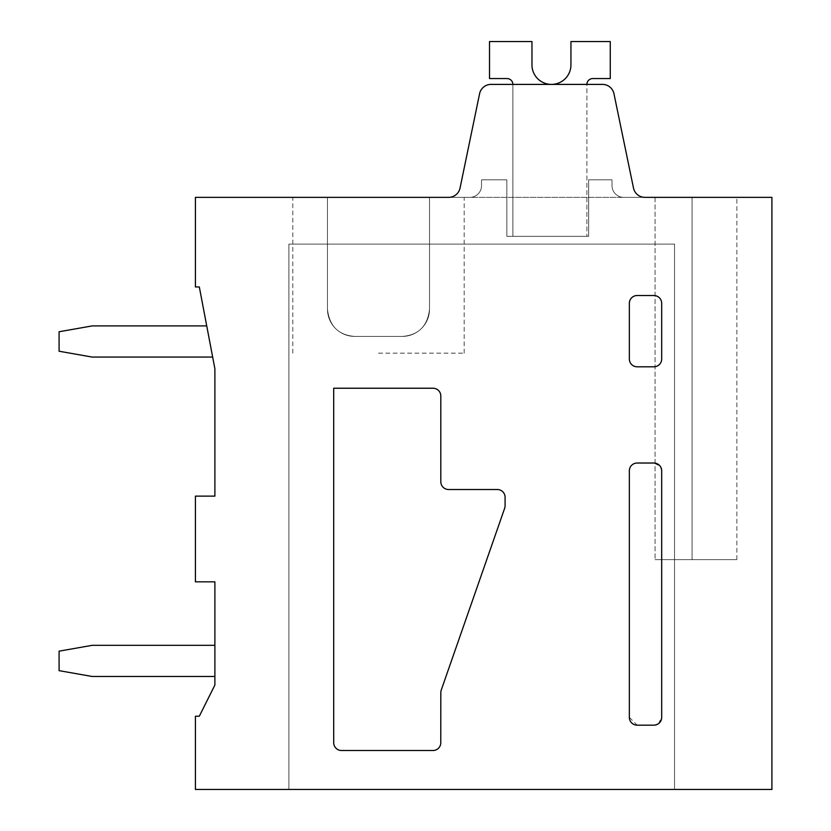 <?xml version="1.0" encoding="UTF-8"?>
<svg xmlns="http://www.w3.org/2000/svg" width="831" height="831" viewBox="0 0 831 831"><rect width="100%" height="100%" fill="white"/><g stroke="black" fill="none" stroke-linecap="round" stroke-linejoin="round"><path stroke-width="0.62" stroke-dasharray="4.16 3.12" d="M629.347 717.382L629.347 470.813A7.791 7.791 0 0 1 637.148 463.023L653.893 463.023L660.178 466.212M658.495 723.676L661.684 717.382L661.684 470.813L660.198 466.243M629.358 717.382L637.148 725.172L653.893 725.172L658.464 723.697M341.489 750.497A7.791 7.791 0 0 1 333.698 742.706L333.698 388.233L433.024 388.233A7.791 7.791 0 0 1 440.825 396.023L440.825 481.72A7.791 7.791 0 0 0 448.615 489.511M497.302 489.511A7.791 7.791 0 0 1 505.092 497.302L505.092 505.726A7.801 7.801 0 0 1 504.656 508.292L441.251 690.052A7.801 7.801 0 0 0 440.814 692.607M440.783 742.706A7.791 7.791 0 0 1 432.993 750.497M637.148 295.524L653.893 295.524A7.791 7.791 0 0 1 661.684 303.315L661.684 359.013A7.791 7.791 0 0 1 653.893 366.803L637.148 366.803A7.791 7.791 0 0 1 629.358 359.013L629.358 303.315A7.791 7.791 0 0 1 637.148 295.524M195.41 197.363L195.41 286.955L199.315 286.955L214.886 368.756L214.886 496.128L195.41 496.128L195.41 581.825L214.886 581.825L214.886 685.056L199.315 716.218L195.41 716.218L195.41 789.45L771.916 789.45L771.916 197.363L195.41 197.363M623.707 197.363L644.929 197.363A11.686 11.686 0 0 1 633.492 188.045L613.953 93.716A11.686 11.686 0 0 0 602.517 84.398L491.028 84.398A11.686 11.686 0 0 0 479.591 93.716L460.052 188.045A11.686 11.686 0 0 1 448.605 197.363L644.929 197.363A11.686 11.686 0 0 1 633.492 188.045L613.953 93.716A11.686 11.686 0 0 0 602.517 84.398L491.028 84.398A11.686 11.686 0 0 0 479.591 93.716L460.052 188.045A11.686 11.686 0 0 1 448.605 197.363A11.686 11.686 0 0 0 460.052 188.045A11.686 11.686 0 0 1 448.605 197.363A11.686 11.686 0 0 0 460.052 188.045A11.686 11.686 0 0 1 448.605 197.363A11.686 11.686 0 0 0 460.052 188.045A11.686 11.686 0 0 1 448.605 197.363A11.686 11.686 0 0 0 460.052 188.045A11.686 11.686 0 0 1 448.605 197.363A11.686 11.686 0 0 0 460.052 188.045A11.686 11.686 0 0 1 448.605 197.363A11.686 11.686 0 0 0 460.052 188.045A11.686 11.686 0 0 1 448.605 197.363A11.686 11.686 0 0 0 460.052 188.045A11.686 11.686 0 0 1 448.605 197.363A11.686 11.686 0 0 0 460.052 188.045A11.686 11.686 0 0 1 448.605 197.363A11.686 11.686 0 0 0 460.052 188.045A11.686 11.686 0 0 1 448.605 197.363A11.686 11.686 0 0 0 460.052 188.045A11.686 11.686 0 0 1 448.605 197.363A11.686 11.686 0 0 0 460.052 188.045A11.686 11.686 0 0 1 448.605 197.363A11.686 11.686 0 0 0 460.052 188.045A11.686 11.686 0 0 1 448.605 197.363A11.686 11.686 0 0 0 460.052 188.045A11.686 11.686 0 0 1 448.605 197.363A11.686 11.686 0 0 0 460.052 188.045A11.686 11.686 0 0 1 448.605 197.363A11.686 11.686 0 0 0 460.052 188.045A11.686 11.686 0 0 1 448.605 197.363A11.686 11.686 0 0 0 460.052 188.045A11.686 11.686 0 0 1 448.605 197.363A11.686 11.686 0 0 0 460.052 188.045A11.686 11.686 0 0 1 448.605 197.363A11.686 11.686 0 0 0 460.052 188.045A11.686 11.686 0 0 1 448.605 197.363A11.686 11.686 0 0 0 460.052 188.045A11.686 11.686 0 0 1 448.605 197.363A11.686 11.686 0 0 0 460.052 188.045A11.686 11.686 0 0 1 448.605 197.363A11.686 11.686 0 0 0 460.052 188.045A11.686 11.686 0 0 1 448.605 197.363A11.686 11.686 0 0 0 460.052 188.045A11.686 11.686 0 0 1 448.605 197.363A11.686 11.686 0 0 0 460.052 188.045L479.591 93.716A11.686 11.686 0 0 1 491.028 84.398L602.517 84.398A11.686 11.686 0 0 1 613.953 93.716L633.492 188.045L613.953 93.716A11.686 11.686 0 0 0 602.517 84.398L491.028 84.398A11.686 11.686 0 0 0 479.591 93.716L460.052 188.045L479.591 93.716A11.686 11.686 0 0 1 491.028 84.398L602.517 84.398A11.686 11.686 0 0 1 613.953 93.716L633.492 188.045L613.953 93.716A11.686 11.686 0 0 0 602.517 84.398L491.028 84.398A11.686 11.686 0 0 0 479.591 93.716L460.052 188.045L479.591 93.716A11.686 11.686 0 0 1 491.028 84.398L602.517 84.398A11.686 11.686 0 0 1 613.953 93.716L633.492 188.045L613.953 93.716A11.686 11.686 0 0 0 602.517 84.398L491.028 84.398A11.686 11.686 0 0 0 479.591 93.716L460.052 188.045L479.591 93.716A11.686 11.686 0 0 1 491.028 84.398L602.517 84.398A11.686 11.686 0 0 1 613.953 93.716L633.492 188.045L613.953 93.716A11.686 11.686 0 0 0 602.517 84.398L491.028 84.398A11.686 11.686 0 0 0 479.591 93.716L460.052 188.045L479.591 93.716A11.686 11.686 0 0 1 491.028 84.398L602.517 84.398A11.686 11.686 0 0 1 613.953 93.716L633.492 188.045L613.953 93.716A11.686 11.686 0 0 0 602.517 84.398L491.028 84.398A11.686 11.686 0 0 0 479.591 93.716L460.052 188.045L479.591 93.716A11.686 11.686 0 0 1 491.028 84.398L602.517 84.398A11.686 11.686 0 0 1 613.953 93.716L633.492 188.045L613.953 93.716A11.686 11.686 0 0 0 602.517 84.398L491.028 84.398A11.686 11.686 0 0 0 479.591 93.716L460.052 188.045L479.591 93.716A11.686 11.686 0 0 1 491.028 84.398L602.517 84.398A11.686 11.686 0 0 1 613.953 93.716L633.492 188.045L613.953 93.716A11.686 11.686 0 0 0 602.517 84.398L491.028 84.398A11.686 11.686 0 0 0 479.591 93.716L460.052 188.045L479.591 93.716A11.686 11.686 0 0 1 491.028 84.398L602.517 84.398A11.686 11.686 0 0 1 613.953 93.716L633.492 188.045L613.953 93.716A11.686 11.686 0 0 0 602.517 84.398L491.028 84.398A11.686 11.686 0 0 0 479.591 93.716L460.052 188.045L479.591 93.716A11.686 11.686 0 0 1 491.028 84.398L602.517 84.398A11.686 11.686 0 0 1 613.953 93.716L633.492 188.045L613.953 93.716A11.686 11.686 0 0 0 602.517 84.398L491.028 84.398A11.686 11.686 0 0 0 479.591 93.716L460.052 188.045L479.591 93.716A11.686 11.686 0 0 1 491.028 84.398L602.517 84.398A11.686 11.686 0 0 1 613.953 93.716L633.492 188.045L613.953 93.716A11.686 11.686 0 0 0 602.517 84.398L491.028 84.398A11.686 11.686 0 0 0 479.591 93.716L460.052 188.045L479.591 93.716A11.686 11.686 0 0 1 491.028 84.398L602.517 84.398A11.686 11.686 0 0 1 613.953 93.716L633.492 188.045L613.953 93.716A11.686 11.686 0 0 0 602.517 84.398L491.028 84.398A11.686 11.686 0 0 0 479.591 93.716L460.052 188.045L479.591 93.716A11.686 11.686 0 0 1 491.028 84.398L602.517 84.398A11.686 11.686 0 0 1 613.953 93.716L633.492 188.045L613.953 93.716A11.686 11.686 0 0 0 602.517 84.398L491.028 84.398A11.686 11.686 0 0 0 479.591 93.716L460.052 188.045L479.591 93.716A11.686 11.686 0 0 1 491.028 84.398L602.517 84.398A11.686 11.686 0 0 1 613.953 93.716L633.492 188.045L613.953 93.716A11.686 11.686 0 0 0 602.517 84.398L491.028 84.398A11.686 11.686 0 0 0 479.591 93.716L460.052 188.045L479.591 93.716A11.686 11.686 0 0 1 491.028 84.398L602.517 84.398A11.686 11.686 0 0 1 613.953 93.716L633.492 188.045L613.953 93.716A11.686 11.686 0 0 0 602.517 84.398L491.028 84.398A11.686 11.686 0 0 0 479.591 93.716L460.052 188.045L479.591 93.716A11.686 11.686 0 0 1 491.028 84.398L602.517 84.398A11.686 11.686 0 0 1 613.953 93.716L633.492 188.045L613.953 93.716A11.686 11.686 0 0 0 602.517 84.398L491.028 84.398A11.686 11.686 0 0 0 479.591 93.716L460.052 188.045L479.591 93.716A11.686 11.686 0 0 1 491.028 84.398L602.517 84.398A11.686 11.686 0 0 1 613.953 93.716L633.492 188.045L613.953 93.716A11.686 11.686 0 0 0 602.517 84.398L491.028 84.398A11.686 11.686 0 0 0 479.591 93.716L460.052 188.045L479.591 93.716A11.686 11.686 0 0 1 491.028 84.398L602.517 84.398A11.686 11.686 0 0 1 613.953 93.716L633.492 188.045L613.953 93.716A11.686 11.686 0 0 0 602.517 84.398L491.028 84.398A11.686 11.686 0 0 0 479.591 93.716L460.052 188.045L479.591 93.716A11.686 11.686 0 0 1 491.028 84.398L602.517 84.398A11.686 11.686 0 0 1 613.953 93.716L633.492 188.045L613.953 93.716A11.686 11.686 0 0 0 602.517 84.398L491.028 84.398A11.686 11.686 0 0 0 479.591 93.716L460.052 188.045L479.591 93.716A11.686 11.686 0 0 1 491.028 84.398L602.517 84.398A11.686 11.686 0 0 1 613.953 93.716L633.492 188.045L613.953 93.716A11.686 11.686 0 0 0 602.517 84.398L491.028 84.398A11.686 11.686 0 0 0 479.591 93.716L460.052 188.045L479.591 93.716A11.686 11.686 0 0 1 491.028 84.398L602.517 84.398A11.686 11.686 0 0 1 613.953 93.716L633.492 188.045L613.953 93.716A11.686 11.686 0 0 0 602.517 84.398L491.028 84.398A11.686 11.686 0 0 0 479.591 93.716L460.052 188.045L479.591 93.716A11.686 11.686 0 0 1 491.028 84.398L602.517 84.398A11.686 11.686 0 0 1 613.953 93.716L633.492 188.045L613.953 93.716A11.686 11.686 0 0 0 602.517 84.398L491.028 84.398A11.686 11.686 0 0 0 479.591 93.716L460.052 188.045L479.591 93.716A11.686 11.686 0 0 1 491.028 84.398L602.517 84.398A11.686 11.686 0 0 1 613.953 93.716L633.492 188.045L613.953 93.716A11.686 11.686 0 0 0 602.517 84.398L491.028 84.398A11.686 11.686 0 0 0 479.591 93.716L460.052 188.045L479.591 93.716A11.686 11.686 0 0 1 491.028 84.398L602.517 84.398A11.686 11.686 0 0 1 613.953 93.716L633.492 188.045A11.686 11.686 0 0 0 644.929 197.363A11.686 11.686 0 0 1 633.492 188.045A11.686 11.686 0 0 0 644.929 197.363A11.686 11.686 0 0 1 633.492 188.045A11.686 11.686 0 0 0 644.929 197.363A11.686 11.686 0 0 1 633.492 188.045A11.686 11.686 0 0 0 644.929 197.363A11.686 11.686 0 0 1 633.492 188.045A11.686 11.686 0 0 0 644.929 197.363A11.686 11.686 0 0 1 633.492 188.045A11.686 11.686 0 0 0 644.929 197.363A11.686 11.686 0 0 1 633.492 188.045A11.686 11.686 0 0 0 644.929 197.363A11.686 11.686 0 0 1 633.492 188.045A11.686 11.686 0 0 0 644.929 197.363A11.686 11.686 0 0 1 633.492 188.045A11.686 11.686 0 0 0 644.929 197.363A11.686 11.686 0 0 1 633.492 188.045A11.686 11.686 0 0 0 644.929 197.363A11.686 11.686 0 0 1 633.492 188.045A11.686 11.686 0 0 0 644.929 197.363A11.686 11.686 0 0 1 633.492 188.045A11.686 11.686 0 0 0 644.929 197.363A11.686 11.686 0 0 1 633.492 188.045A11.686 11.686 0 0 0 644.929 197.363A11.686 11.686 0 0 1 633.492 188.045A11.686 11.686 0 0 0 644.929 197.363A11.686 11.686 0 0 1 633.492 188.045A11.686 11.686 0 0 0 644.929 197.363A11.686 11.686 0 0 1 633.492 188.045A11.686 11.686 0 0 0 644.929 197.363A11.686 11.686 0 0 1 633.492 188.045A11.686 11.686 0 0 0 644.929 197.363A11.686 11.686 0 0 1 633.492 188.045A11.686 11.686 0 0 0 644.929 197.363A11.686 11.686 0 0 1 633.492 188.045A11.686 11.686 0 0 0 644.929 197.363A11.686 11.686 0 0 1 633.492 188.045A11.686 11.686 0 0 0 644.929 197.363A11.686 11.686 0 0 1 633.492 188.045A11.686 11.686 0 0 0 644.929 197.363A11.686 11.686 0 0 1 633.492 188.045A11.686 11.686 0 0 0 644.929 197.363A11.686 11.686 0 0 1 633.492 188.045A11.686 11.686 0 0 0 644.929 197.363L623.707 197.363A11.686 11.686 0 0 1 612.021 185.677A11.686 11.686 0 0 0 623.707 197.363A11.686 11.686 0 0 1 612.021 185.677L612.021 179.828L612.021 185.677A11.686 11.686 0 0 0 623.707 197.363A11.686 11.686 0 0 1 612.021 185.677L612.021 179.828L612.021 185.677A11.686 11.686 0 0 0 623.707 197.363A11.686 11.686 0 0 1 612.021 185.677L612.021 179.828L612.021 185.677A11.686 11.686 0 0 0 623.707 197.363A11.686 11.686 0 0 1 612.021 185.677L612.021 179.828L612.021 185.677A11.686 11.686 0 0 0 623.707 197.363A11.686 11.686 0 0 1 612.021 185.677L612.021 179.828L612.021 185.677A11.686 11.686 0 0 0 623.707 197.363A11.686 11.686 0 0 1 612.021 185.677L612.021 179.828L612.021 185.677A11.686 11.686 0 0 0 623.707 197.363A11.686 11.686 0 0 1 612.021 185.677L612.021 179.828L612.021 185.677A11.686 11.686 0 0 0 623.707 197.363A11.686 11.686 0 0 1 612.021 185.677L612.021 179.828L612.021 185.677A11.686 11.686 0 0 0 623.707 197.363A11.686 11.686 0 0 1 612.021 185.677L612.021 179.828L612.021 185.677A11.686 11.686 0 0 0 623.707 197.363A11.686 11.686 0 0 1 612.021 185.677L612.021 179.828L612.021 185.677A11.686 11.686 0 0 0 623.707 197.363A11.686 11.686 0 0 1 612.021 185.677L612.021 179.828L612.021 185.677A11.686 11.686 0 0 0 623.707 197.363A11.686 11.686 0 0 1 612.021 185.677L612.021 179.828L612.021 185.677A11.686 11.686 0 0 0 623.707 197.363A11.686 11.686 0 0 1 612.021 185.677L612.021 179.828L612.021 185.677A11.686 11.686 0 0 0 623.707 197.363A11.686 11.686 0 0 1 612.021 185.677L612.021 179.828L612.021 185.677A11.686 11.686 0 0 0 623.707 197.363A11.686 11.686 0 0 1 612.021 185.677L612.021 179.828L612.021 185.677A11.686 11.686 0 0 0 623.707 197.363A11.686 11.686 0 0 1 612.021 185.677L612.021 179.828L612.021 185.677A11.686 11.686 0 0 0 623.707 197.363A11.686 11.686 0 0 1 612.021 185.677L612.021 179.828L612.021 185.677A11.686 11.686 0 0 0 623.707 197.363A11.686 11.686 0 0 1 612.021 185.677L612.021 179.828L612.021 185.677A11.686 11.686 0 0 0 623.707 197.363A11.686 11.686 0 0 1 612.021 185.677L612.021 179.828L612.021 185.677A11.686 11.686 0 0 0 623.707 197.363A11.686 11.686 0 0 1 612.021 185.677L612.021 179.828L612.021 185.677A11.686 11.686 0 0 0 623.707 197.363A11.686 11.686 0 0 1 612.021 185.677L612.021 179.828L612.021 185.677A11.686 11.686 0 0 0 623.707 197.363A11.686 11.686 0 0 1 612.021 185.677L612.021 179.828L612.021 185.677A11.686 11.686 0 0 0 623.707 197.363M448.615 197.363L429.523 197.363L429.523 309.153C427.643 326.064 418.554 335.153 402.256 336.42L354.733 336.42A27.278 27.278 0 0 1 327.466 309.153L327.466 197.363L464.186 197.363L429.523 197.363L429.523 309.153A27.278 27.278 0 0 1 402.256 336.42L354.733 336.42A27.278 27.278 0 0 1 327.466 309.153C329.346 326.064 338.435 335.153 354.733 336.42A27.278 27.278 0 0 1 327.466 309.153L327.466 197.363L429.523 197.363L429.523 309.153C427.643 326.064 418.554 335.153 402.256 336.42L354.733 336.42A27.278 27.278 0 0 1 327.466 309.153L327.466 197.363L464.186 197.363L429.523 197.363L429.523 309.153A27.278 27.278 0 0 1 402.256 336.42L354.733 336.42A27.278 27.278 0 0 1 327.466 309.153C329.346 326.064 338.435 335.153 354.733 336.42A27.278 27.278 0 0 1 327.466 309.153L327.466 197.363L429.523 197.363L429.523 309.153C427.643 326.064 418.554 335.153 402.256 336.42L354.733 336.42A27.278 27.278 0 0 1 327.466 309.153L327.466 197.363L464.186 197.363L429.523 197.363L429.523 309.153A27.278 27.278 0 0 1 402.256 336.42L354.733 336.42A27.278 27.278 0 0 1 327.466 309.153C329.346 326.064 338.435 335.153 354.733 336.42A27.278 27.278 0 0 1 327.466 309.153L327.466 197.363L429.523 197.363L429.523 309.153C427.643 326.064 418.554 335.153 402.256 336.42L354.733 336.42A27.278 27.278 0 0 1 327.466 309.153L327.466 197.363L464.186 197.363L429.523 197.363L429.523 309.153A27.278 27.278 0 0 1 402.256 336.42L354.733 336.42A27.278 27.278 0 0 1 327.466 309.153C329.346 326.064 338.435 335.153 354.733 336.42A27.278 27.278 0 0 1 327.466 309.153L327.466 197.363L429.523 197.363L429.523 309.153C427.643 326.064 418.554 335.153 402.256 336.42L354.733 336.42A27.278 27.278 0 0 1 327.466 309.153L327.466 197.363L464.186 197.363L429.523 197.363L429.523 309.153A27.278 27.278 0 0 1 402.256 336.42L354.733 336.42A27.278 27.278 0 0 1 327.466 309.153C329.346 326.064 338.435 335.153 354.733 336.42A27.278 27.278 0 0 1 327.466 309.153L327.466 197.363L429.523 197.363L429.523 309.153C427.643 326.064 418.554 335.153 402.256 336.42L354.733 336.42A27.278 27.278 0 0 1 327.466 309.153L327.466 197.363L464.186 197.363L429.523 197.363L429.523 309.153A27.278 27.278 0 0 1 402.256 336.42L354.733 336.42A27.278 27.278 0 0 1 327.466 309.153C329.346 326.064 338.435 335.153 354.733 336.42A27.278 27.278 0 0 1 327.466 309.153L327.466 197.363L429.523 197.363L429.523 309.153C427.643 326.064 418.554 335.153 402.256 336.42L354.733 336.42A27.278 27.278 0 0 1 327.466 309.153L327.466 197.363L464.186 197.363L429.523 197.363L429.523 309.153A27.278 27.278 0 0 1 402.256 336.42L354.733 336.42A27.278 27.278 0 0 1 327.466 309.153C329.346 326.064 338.435 335.153 354.733 336.42A27.278 27.278 0 0 1 327.466 309.153L327.466 197.363L429.523 197.363L429.523 309.153C427.643 326.064 418.554 335.153 402.256 336.42L354.733 336.42A27.278 27.278 0 0 1 327.466 309.153L327.466 197.363L464.186 197.363L429.523 197.363L429.523 309.153L429.523 197.363L292.803 197.363L378.5 197.363M692.067 197.363L736.858 197.363L655.057 197.363L736.858 197.363L655.057 197.363L736.858 197.363L655.057 197.363L736.858 197.363L655.057 197.363L736.858 197.363L655.057 197.363L736.858 197.363L655.057 197.363L736.858 197.363L655.057 197.363L736.858 197.363L655.057 197.363L736.858 197.363L655.057 197.363L736.858 197.363L655.057 197.363L736.858 197.363L655.057 197.363L736.858 197.363L655.057 197.363L736.858 197.363L655.057 197.363L736.858 197.363L655.057 197.363L736.858 197.363L655.057 197.363L736.858 197.363L655.057 197.363L736.858 197.363L655.057 197.363L736.858 197.363L655.057 197.363L736.858 197.363L655.057 197.363L736.858 197.363L655.057 197.363L736.858 197.363L655.057 197.363L736.858 197.363L655.057 197.363L736.858 197.363L655.057 197.363L692.067 197.363L692.067 559.627L736.858 559.627L655.057 559.627L736.858 559.627L655.057 559.627L736.858 559.627L655.057 559.627L736.858 559.627L655.057 559.627L736.858 559.627L655.057 559.627L736.858 559.627L655.057 559.627L736.858 559.627L655.057 559.627L736.858 559.627L655.057 559.627L736.858 559.627L655.057 559.627L736.858 559.627L655.057 559.627L736.858 559.627L655.057 559.627L736.858 559.627L655.057 559.627L736.858 559.627L655.057 559.627L736.858 559.627L655.057 559.627L736.858 559.627L655.057 559.627L736.858 559.627L655.057 559.627L736.858 559.627L655.057 559.627L736.858 559.627L655.057 559.627L736.858 559.627L655.057 559.627L736.858 559.627L655.057 559.627L736.858 559.627L655.057 559.627L736.858 559.627L655.057 559.627L736.858 559.627L655.057 559.627L692.067 559.627L692.067 197.363M327.466 197.363L429.523 197.363L429.523 309.153A27.278 27.278 0 0 1 402.256 336.42L354.733 336.42A27.278 27.278 0 0 1 327.466 309.153C329.346 326.064 338.435 335.153 354.733 336.42C338.435 335.153 329.346 326.064 327.466 309.153L327.466 197.363L327.466 309.153C329.346 326.064 338.435 335.153 354.733 336.42L402.256 336.42L354.733 336.42C338.435 335.153 329.346 326.064 327.466 309.153L327.466 197.363L327.466 309.153C329.346 326.064 338.435 335.153 354.733 336.42L402.256 336.42L354.733 336.42C338.435 335.153 329.346 326.064 327.466 309.153L327.466 197.363L327.466 309.153C329.346 326.064 338.435 335.153 354.733 336.42L402.256 336.42L354.733 336.42C338.435 335.153 329.346 326.064 327.466 309.153L327.466 197.363L327.466 309.153C329.346 326.064 338.435 335.153 354.733 336.42L402.256 336.42L354.733 336.42C338.435 335.153 329.346 326.064 327.466 309.153L327.466 197.363L327.466 309.153C329.346 326.064 338.435 335.153 354.733 336.42L402.256 336.42L354.733 336.42C338.435 335.153 329.346 326.064 327.466 309.153L327.466 197.363L327.466 309.153C329.346 326.064 338.435 335.153 354.733 336.42L402.256 336.42L354.733 336.42C338.435 335.153 329.346 326.064 327.466 309.153L327.466 197.363L327.466 309.153C329.346 326.064 338.435 335.153 354.733 336.42L402.256 336.42L354.733 336.42C338.435 335.153 329.346 326.064 327.466 309.153L327.466 197.363M288.897 789.45L288.897 244.106L674.533 244.106L674.533 789.45L674.533 244.106L288.908 244.106L288.908 789.45M588.649 179.828L588.649 236.316L506.848 236.316L506.848 179.828L481.523 179.828L506.848 179.828L506.848 236.316L506.848 179.828L481.523 179.828L506.848 179.828L506.848 236.316L506.848 179.828L481.523 179.828L506.848 179.828L506.848 236.316L506.848 179.828L481.523 179.828L506.848 179.828L506.848 236.316L506.848 179.828L481.523 179.828L506.848 179.828L506.848 236.316L506.848 179.828L481.523 179.828L506.848 179.828L506.848 236.316L506.848 179.828L481.523 179.828L506.848 179.828L506.848 236.316L506.848 179.828L481.523 179.828L506.848 179.828L506.848 236.316L506.848 179.828L481.523 179.828L506.848 179.828L506.848 236.316L506.848 179.828L481.523 179.828L506.848 179.828L506.848 236.316L506.848 179.828L481.523 179.828L506.848 179.828L506.848 236.316L506.848 179.828L481.523 179.828L506.848 179.828L506.848 236.316L506.848 179.828L481.523 179.828L506.848 179.828L506.848 236.316L506.848 179.828L481.523 179.828L506.848 179.828L506.848 236.316L506.848 179.828L481.523 179.828L506.848 179.828L506.848 236.316L506.848 179.828L481.523 179.828L506.848 179.828L506.848 236.316L506.848 179.828L481.523 179.828L506.848 179.828L506.848 236.316L506.848 179.828L481.523 179.828L506.848 179.828L506.848 236.316L506.848 179.828L481.523 179.828L506.848 179.828L506.848 236.316L506.848 179.828L481.523 179.828L506.848 179.828L506.848 236.316L506.848 179.828L481.523 179.828L506.848 179.828L506.848 236.316L506.848 179.828L481.523 179.828L506.848 179.828L506.848 236.316L506.848 179.828L481.523 179.828L506.848 179.828L506.848 236.316L588.649 236.316L506.848 236.316L588.649 236.316L506.848 236.316L588.649 236.316L506.848 236.316L588.649 236.316L506.848 236.316L588.649 236.316L506.848 236.316L588.649 236.316L506.848 236.316L588.649 236.316L506.848 236.316L588.649 236.316L506.848 236.316L588.649 236.316L506.848 236.316L588.649 236.316L506.848 236.316L588.649 236.316L506.848 236.316L588.649 236.316L506.848 236.316L588.649 236.316L506.848 236.316L588.649 236.316L506.848 236.316L588.649 236.316L506.848 236.316L588.649 236.316L506.848 236.316L588.649 236.316L506.848 236.316L588.649 236.316L506.848 236.316L588.649 236.316L506.848 236.316L588.649 236.316L506.848 236.316L588.649 236.316L506.848 236.316L588.649 236.316L506.848 236.316L588.649 236.316L588.649 179.828L612.021 179.828L588.649 179.828L588.649 236.316L588.649 179.828L612.021 179.828L588.649 179.828L588.649 236.316L588.649 179.828L612.021 179.828L588.649 179.828L588.649 236.316L588.649 179.828L612.021 179.828L588.649 179.828L588.649 236.316L588.649 179.828L612.021 179.828L588.649 179.828L588.649 236.316L588.649 179.828L612.021 179.828L588.649 179.828L588.649 236.316L588.649 179.828L612.021 179.828L588.649 179.828L588.649 236.316L588.649 179.828L612.021 179.828L588.649 179.828L588.649 236.316L588.649 179.828L612.021 179.828L588.649 179.828L588.649 236.316L588.649 179.828L612.021 179.828L588.649 179.828L588.649 236.316L588.649 179.828L612.021 179.828L588.649 179.828L588.649 236.316L588.649 179.828L612.021 179.828L588.649 179.828L588.649 236.316L588.649 179.828L612.021 179.828L588.649 179.828L588.649 236.316L588.649 179.828L612.021 179.828L588.649 179.828L588.649 236.316L588.649 179.828L612.021 179.828L588.649 179.828L588.649 236.316L588.649 179.828L612.021 179.828L588.649 179.828L588.649 236.316L588.649 179.828L612.021 179.828L588.649 179.828L588.649 236.316L588.649 179.828L612.021 179.828L588.649 179.828L588.649 236.316L588.649 179.828L612.021 179.828L588.649 179.828L588.649 236.316L588.649 179.828L612.021 179.828L588.649 179.828L588.649 236.316L588.649 179.828L612.021 179.828L588.649 179.828L588.649 236.316L588.649 179.828L612.021 179.828L588.649 179.828L588.649 236.316L588.649 179.828L612.021 179.828L588.649 179.828M481.523 185.677L481.523 179.828L481.523 185.677A11.686 11.686 0 0 1 469.837 197.363A11.686 11.686 0 0 0 481.523 185.677L481.523 179.828L481.523 185.677A11.686 11.686 0 0 1 469.837 197.363A11.686 11.686 0 0 0 481.523 185.677L481.523 179.828L481.523 185.677A11.686 11.686 0 0 1 469.837 197.363A11.686 11.686 0 0 0 481.523 185.677L481.523 179.828L481.523 185.677A11.686 11.686 0 0 1 469.837 197.363A11.686 11.686 0 0 0 481.523 185.677L481.523 179.828L481.523 185.677A11.686 11.686 0 0 1 469.837 197.363A11.686 11.686 0 0 0 481.523 185.677L481.523 179.828L481.523 185.677A11.686 11.686 0 0 1 469.837 197.363A11.686 11.686 0 0 0 481.523 185.677L481.523 179.828L481.523 185.677A11.686 11.686 0 0 1 469.837 197.363A11.686 11.686 0 0 0 481.523 185.677L481.523 179.828L481.523 185.677A11.686 11.686 0 0 1 469.837 197.363A11.686 11.686 0 0 0 481.523 185.677L481.523 179.828L481.523 185.677A11.686 11.686 0 0 1 469.837 197.363A11.686 11.686 0 0 0 481.523 185.677L481.523 179.828L481.523 185.677A11.686 11.686 0 0 1 469.837 197.363A11.686 11.686 0 0 0 481.523 185.677L481.523 179.828L481.523 185.677A11.686 11.686 0 0 1 469.837 197.363A11.686 11.686 0 0 0 481.523 185.677L481.523 179.828L481.523 185.677A11.686 11.686 0 0 1 469.837 197.363A11.686 11.686 0 0 0 481.523 185.677L481.523 179.828L481.523 185.677A11.686 11.686 0 0 1 469.837 197.363A11.686 11.686 0 0 0 481.523 185.677L481.523 179.828L481.523 185.677A11.686 11.686 0 0 1 469.837 197.363A11.686 11.686 0 0 0 481.523 185.677L481.523 179.828L481.523 185.677A11.686 11.686 0 0 1 469.837 197.363A11.686 11.686 0 0 0 481.523 185.677L481.523 179.828L481.523 185.677A11.686 11.686 0 0 1 469.837 197.363A11.686 11.686 0 0 0 481.523 185.677L481.523 179.828L481.523 185.677A11.686 11.686 0 0 1 469.837 197.363A11.686 11.686 0 0 0 481.523 185.677L481.523 179.828L481.523 185.677A11.686 11.686 0 0 1 469.837 197.363A11.686 11.686 0 0 0 481.523 185.677L481.523 179.828L481.523 185.677A11.686 11.686 0 0 1 469.837 197.363A11.686 11.686 0 0 0 481.523 185.677L481.523 179.828L481.523 185.677A11.686 11.686 0 0 1 469.837 197.363A11.686 11.686 0 0 0 481.523 185.677L481.523 179.828L481.523 185.677A11.686 11.686 0 0 1 469.837 197.363A11.686 11.686 0 0 0 481.523 185.677L481.523 179.828L481.523 185.677A11.686 11.686 0 0 1 469.837 197.363A11.686 11.686 0 0 0 481.523 185.677L481.523 179.828L481.523 185.677A11.686 11.686 0 0 1 469.837 197.363A11.686 11.686 0 0 0 481.523 185.677M378.489 353.175L464.186 353.175L378.489 353.175M655.057 197.363L655.057 559.627L655.057 197.363M429.523 309.153C427.643 326.064 418.554 335.153 402.256 336.42A27.278 27.278 0 0 0 429.523 309.153C427.643 326.064 418.554 335.153 402.256 336.42A27.278 27.278 0 0 0 429.523 309.153L429.523 197.363L429.523 309.153C427.643 326.064 418.554 335.153 402.256 336.42A27.278 27.278 0 0 0 429.523 309.153C427.643 326.064 418.554 335.153 402.256 336.42A27.278 27.278 0 0 0 429.523 309.153L429.523 197.363L429.523 309.153C427.643 326.064 418.554 335.153 402.256 336.42A27.278 27.278 0 0 0 429.523 309.153C427.643 326.064 418.554 335.153 402.256 336.42A27.278 27.278 0 0 0 429.523 309.153L429.523 197.363L429.523 309.153C427.643 326.064 418.554 335.153 402.256 336.42A27.278 27.278 0 0 0 429.523 309.153C427.643 326.064 418.554 335.153 402.256 336.42A27.278 27.278 0 0 0 429.523 309.153L429.523 197.363L429.523 309.153C427.643 326.064 418.554 335.153 402.256 336.42A27.278 27.278 0 0 0 429.523 309.153C427.643 326.064 418.554 335.153 402.256 336.42A27.278 27.278 0 0 0 429.523 309.153L429.523 197.363L429.523 309.153C427.643 326.064 418.554 335.153 402.256 336.42A27.278 27.278 0 0 0 429.523 309.153C427.643 326.064 418.554 335.153 402.256 336.42A27.278 27.278 0 0 0 429.523 309.153L429.523 197.363L429.523 309.153C427.643 326.064 418.554 335.153 402.256 336.42A27.278 27.278 0 0 0 429.523 309.153C427.643 326.064 418.554 335.153 402.256 336.42A27.278 27.278 0 0 0 429.523 309.153L429.523 197.363L429.523 309.153C427.643 326.064 418.554 335.153 402.256 336.42A27.278 27.278 0 0 0 429.523 309.153M592.732 78.55L610.266 78.55L592.732 78.55L610.266 78.55L592.732 78.55L610.266 78.55L592.732 78.55L610.266 78.55L592.732 78.55L610.266 78.55L592.732 78.55L610.266 78.55L592.732 78.55L610.266 78.55L592.732 78.55L610.266 78.55L592.732 78.55L610.266 78.55L592.732 78.55L610.266 78.55L592.732 78.55L610.266 78.55L592.732 78.55L610.266 78.55L592.732 78.55L610.266 78.55L592.732 78.55L610.266 78.55L592.732 78.55L610.266 78.55L592.732 78.55L610.266 78.55L592.732 78.55L610.266 78.55L592.732 78.55L610.266 78.55L592.732 78.55L610.266 78.55L592.732 78.55L610.266 78.55L592.732 78.55L610.266 78.55L592.732 78.55L610.266 78.55L592.732 78.55L610.266 78.55L610.266 41.55L570.928 41.55L570.928 64.122M570.918 64.122A19.487 19.487 0 0 1 552.251 84.378A19.487 19.487 0 0 1 531.985 65.711A19.487 19.487 0 0 0 552.251 84.378A19.487 19.487 0 0 0 570.918 64.122A19.487 19.487 0 0 1 552.251 84.378A19.487 19.487 0 0 1 531.985 65.711A19.487 19.487 0 0 0 552.251 84.378A19.487 19.487 0 0 0 570.918 64.122A19.487 19.487 0 0 1 552.251 84.378A19.487 19.487 0 0 1 531.985 65.711A19.487 19.487 0 0 0 552.251 84.378A19.487 19.487 0 0 0 570.918 64.122A19.487 19.487 0 0 1 552.251 84.378A19.487 19.487 0 0 1 531.985 65.711A19.487 19.487 0 0 0 552.251 84.378A19.487 19.487 0 0 0 570.918 64.122A19.487 19.487 0 0 1 552.251 84.378A19.487 19.487 0 0 1 531.985 65.711A19.487 19.487 0 0 0 552.251 84.378A19.487 19.487 0 0 0 570.918 64.122A19.487 19.487 0 0 1 552.251 84.378A19.487 19.487 0 0 1 531.985 65.711A19.487 19.487 0 0 0 552.251 84.378A19.487 19.487 0 0 0 570.918 64.122A19.487 19.487 0 0 1 552.251 84.378A19.487 19.487 0 0 1 531.985 65.711A19.487 19.487 0 0 0 552.251 84.378A19.487 19.487 0 0 0 570.918 64.122A19.487 19.487 0 0 1 552.251 84.378A19.487 19.487 0 0 1 531.985 65.711A19.487 19.487 0 0 0 552.251 84.378A19.487 19.487 0 0 0 570.918 64.122A19.487 19.487 0 0 1 552.251 84.378A19.487 19.487 0 0 1 531.985 65.711A19.487 19.487 0 0 0 552.251 84.378A19.487 19.487 0 0 0 570.918 64.122A19.487 19.487 0 0 1 552.251 84.378A19.487 19.487 0 0 1 531.985 65.711A19.487 19.487 0 0 0 552.251 84.378A19.487 19.487 0 0 0 570.918 64.122A19.487 19.487 0 0 1 552.251 84.378A19.487 19.487 0 0 1 531.985 65.711A19.487 19.487 0 0 0 552.251 84.378A19.487 19.487 0 0 0 570.918 64.122A19.487 19.487 0 0 1 552.251 84.378A19.487 19.487 0 0 1 531.985 65.711A19.487 19.487 0 0 0 552.251 84.378A19.487 19.487 0 0 0 570.918 64.122A19.487 19.487 0 0 1 552.251 84.378A19.487 19.487 0 0 1 531.985 65.711A19.487 19.487 0 0 0 552.251 84.378A19.487 19.487 0 0 0 570.918 64.122A19.487 19.487 0 0 1 552.251 84.378A19.487 19.487 0 0 1 531.985 65.711A19.487 19.487 0 0 0 552.251 84.378A19.487 19.487 0 0 0 570.918 64.122A19.487 19.487 0 0 1 552.251 84.378A19.487 19.487 0 0 1 531.985 65.711A19.487 19.487 0 0 0 552.251 84.378A19.487 19.487 0 0 0 570.918 64.122A19.487 19.487 0 0 1 552.251 84.378A19.487 19.487 0 0 1 531.985 65.711A19.487 19.487 0 0 0 552.251 84.378A19.487 19.487 0 0 0 570.918 64.122A19.487 19.487 0 0 1 552.251 84.378A19.487 19.487 0 0 1 531.985 65.711A19.487 19.487 0 0 0 552.251 84.378A19.487 19.487 0 0 0 570.918 64.122A19.487 19.487 0 0 1 552.251 84.378A19.487 19.487 0 0 1 531.985 65.711A19.487 19.487 0 0 0 552.251 84.378A19.487 19.487 0 0 0 570.918 64.122A19.487 19.487 0 0 1 552.251 84.378A19.487 19.487 0 0 1 531.985 65.711A19.487 19.487 0 0 0 552.251 84.378A19.487 19.487 0 0 0 570.918 64.122A19.487 19.487 0 0 1 552.251 84.378A19.487 19.487 0 0 1 531.985 65.711A19.487 19.487 0 0 0 552.251 84.378A19.487 19.487 0 0 0 570.918 64.122A19.487 19.487 0 0 1 552.251 84.378A19.487 19.487 0 0 1 531.985 65.711A19.487 19.487 0 0 0 552.251 84.378A19.487 19.487 0 0 0 570.918 64.122A19.487 19.487 0 0 1 552.251 84.378A19.487 19.487 0 0 1 531.985 65.711A19.487 19.487 0 0 0 552.251 84.378A19.487 19.487 0 0 0 570.918 64.122A19.487 19.487 0 0 1 552.251 84.378A19.487 19.487 0 0 1 531.965 64.911A19.487 19.487 0 0 0 531.985 65.711A19.487 19.487 0 0 1 531.965 64.911A19.487 19.487 0 0 0 531.985 65.711A19.487 19.487 0 0 1 531.965 64.911A19.487 19.487 0 0 0 531.985 65.711A19.487 19.487 0 0 1 531.965 64.911A19.487 19.487 0 0 0 531.985 65.711A19.487 19.487 0 0 1 531.965 64.911A19.487 19.487 0 0 0 531.985 65.711A19.487 19.487 0 0 1 531.965 64.911A19.487 19.487 0 0 0 531.985 65.711A19.487 19.487 0 0 1 531.965 64.911A19.487 19.487 0 0 0 531.985 65.711A19.487 19.487 0 0 1 531.965 64.911A19.487 19.487 0 0 0 531.985 65.711A19.487 19.487 0 0 1 531.965 64.911A19.487 19.487 0 0 0 531.985 65.711A19.487 19.487 0 0 1 531.965 64.911A19.487 19.487 0 0 0 531.985 65.711A19.487 19.487 0 0 1 531.965 64.911A19.487 19.487 0 0 0 531.985 65.711A19.487 19.487 0 0 1 531.965 64.911M531.975 64.911L531.975 41.55L531.975 64.911L531.975 41.55L531.975 64.911L531.975 41.55L531.975 64.911L531.975 41.55L531.975 64.911L531.975 41.55L531.975 64.911L531.975 41.55L531.975 64.911L531.975 41.55L531.975 64.911L531.975 41.55L531.975 64.911L531.975 41.55L531.975 64.911L531.975 41.55L531.975 64.911L531.975 41.55L531.975 64.911L531.975 41.55L531.975 64.911L531.975 41.55L531.975 64.911L531.975 41.55L531.975 64.911L531.975 41.55L531.975 64.911L531.975 41.55L531.975 64.911L531.975 41.55L531.975 64.911L531.975 41.55L531.975 64.911L531.975 41.55L531.975 64.911L531.975 41.55L531.975 64.911L531.975 41.55L531.975 64.911L531.975 41.55L531.975 64.911L531.975 41.55L489.511 41.55L489.511 78.55L507.035 78.561A5.848 5.848 0 0 1 512.883 84.398L512.883 236.316L586.894 236.316L586.894 84.398A5.848 5.848 0 0 1 592.732 78.561A5.848 5.848 0 0 0 586.894 84.398L586.894 84.398A5.848 5.848 0 0 1 592.732 78.561A5.848 5.848 0 0 0 586.894 84.398L586.894 84.398A5.848 5.848 0 0 1 592.732 78.561A5.848 5.848 0 0 0 586.894 84.398L586.894 84.398A5.848 5.848 0 0 1 592.732 78.561A5.848 5.848 0 0 0 586.894 84.398L586.894 84.398A5.848 5.848 0 0 1 592.732 78.561A5.848 5.848 0 0 0 586.894 84.398L586.894 84.398A5.848 5.848 0 0 1 592.732 78.561A5.848 5.848 0 0 0 586.894 84.398L586.894 84.398A5.848 5.848 0 0 1 592.732 78.561A5.848 5.848 0 0 0 586.894 84.398L586.894 84.398A5.848 5.848 0 0 1 592.732 78.561A5.848 5.848 0 0 0 586.894 84.398L586.894 84.398A5.848 5.848 0 0 1 592.732 78.561A5.848 5.848 0 0 0 586.894 84.398L586.894 84.398A5.848 5.848 0 0 1 592.732 78.561A5.848 5.848 0 0 0 586.894 84.398L586.894 84.398A5.848 5.848 0 0 1 592.732 78.561A5.848 5.848 0 0 0 586.894 84.398L586.894 84.398A5.848 5.848 0 0 1 592.732 78.561M512.883 84.398L512.883 236.316L512.883 84.398A5.848 5.848 0 0 0 507.035 78.561A5.848 5.848 0 0 1 512.883 84.398A5.848 5.848 0 0 0 507.035 78.561A5.848 5.848 0 0 1 512.883 84.398A5.848 5.848 0 0 0 507.035 78.561A5.848 5.848 0 0 1 512.883 84.398A5.848 5.848 0 0 0 507.035 78.561A5.848 5.848 0 0 1 512.883 84.398A5.848 5.848 0 0 0 507.035 78.561A5.848 5.848 0 0 1 512.883 84.398A5.848 5.848 0 0 0 507.035 78.561A5.848 5.848 0 0 1 512.883 84.398A5.848 5.848 0 0 0 507.035 78.561A5.848 5.848 0 0 1 512.883 84.398A5.848 5.848 0 0 0 507.035 78.561A5.848 5.848 0 0 1 512.883 84.398A5.848 5.848 0 0 0 507.035 78.561A5.848 5.848 0 0 1 512.883 84.398A5.848 5.848 0 0 0 507.035 78.561A5.848 5.848 0 0 1 512.883 84.398A5.848 5.848 0 0 0 507.035 78.561A5.848 5.848 0 0 1 512.883 84.398A5.848 5.848 0 0 0 507.035 78.561A5.848 5.848 0 0 1 512.883 84.398A5.848 5.848 0 0 0 507.035 78.561A5.848 5.848 0 0 1 512.883 84.398A5.848 5.848 0 0 0 507.035 78.561A5.848 5.848 0 0 1 512.883 84.398A5.848 5.848 0 0 0 507.035 78.561A5.848 5.848 0 0 1 512.883 84.398A5.848 5.848 0 0 0 507.035 78.561A5.848 5.848 0 0 1 512.883 84.398A5.848 5.848 0 0 0 507.035 78.561A5.848 5.848 0 0 1 512.883 84.398A5.848 5.848 0 0 0 507.035 78.561A5.848 5.848 0 0 1 512.883 84.398A5.848 5.848 0 0 0 507.035 78.561A5.848 5.848 0 0 1 512.883 84.398A5.848 5.848 0 0 0 507.035 78.561A5.848 5.848 0 0 1 512.883 84.398A5.848 5.848 0 0 0 507.035 78.561A5.848 5.848 0 0 1 512.883 84.398A5.848 5.848 0 0 0 507.035 78.561L489.511 78.55L507.035 78.561L489.511 78.55L507.035 78.561L489.511 78.55L507.035 78.561L489.511 78.55L507.035 78.561L489.511 78.55L507.035 78.561L489.511 78.55L507.035 78.561L489.511 78.55L507.035 78.561L489.511 78.55L507.035 78.561L489.511 78.55L507.035 78.561L489.511 78.55L507.035 78.561L489.511 78.55L507.035 78.561L489.511 78.55L507.035 78.561L489.511 78.55L507.035 78.561L489.511 78.55L507.035 78.561L489.511 78.55L507.035 78.561L489.511 78.55L507.035 78.561L489.511 78.55L507.035 78.561L489.511 78.55L507.035 78.561L489.511 78.55L507.035 78.561L489.511 78.55L507.035 78.561L489.511 78.55L507.035 78.561L489.511 78.55L489.511 41.55L489.511 78.55L489.511 41.55L489.511 78.55L489.511 41.55L489.511 78.55L489.511 41.55L489.511 78.55L489.511 41.55L489.511 78.55L489.511 41.55L489.511 78.55L489.511 41.55L489.511 78.55L489.511 41.55L489.511 78.55L489.511 41.55L489.511 78.55L489.511 41.55L489.511 78.55L489.511 41.55L489.511 78.55L489.511 41.55L489.511 78.55L489.511 41.55L489.511 78.55L489.511 41.55L489.511 78.55L489.511 41.55L489.511 78.55L489.511 41.55L489.511 78.55L489.511 41.55L489.511 78.55L489.511 41.55L489.511 78.55L489.511 41.55L489.511 78.55L489.511 41.55L489.511 78.55L489.511 41.55L489.511 78.55L489.511 41.55L531.975 41.55L489.511 41.55L531.975 41.55L489.511 41.55L531.975 41.55L489.511 41.55L531.975 41.55L489.511 41.55L531.975 41.55L489.511 41.55L531.975 41.55L489.511 41.55L531.975 41.55L489.511 41.55L531.975 41.55L489.511 41.55L531.975 41.55L489.511 41.55L531.975 41.55L489.511 41.55L531.975 41.55L489.511 41.55L531.975 41.55L489.511 41.55L531.975 41.55L489.511 41.55L531.975 41.55L489.511 41.55L531.975 41.55L489.511 41.55L531.975 41.55L489.511 41.55L531.975 41.55L489.511 41.55L531.975 41.55L489.511 41.55L531.975 41.55L489.511 41.55L531.975 41.55L489.511 41.55L531.975 41.55L489.511 41.55L531.975 41.55L489.511 41.55L489.511 78.55L507.035 78.561A5.848 5.848 0 0 1 512.883 84.398L512.883 236.316L586.894 236.316L586.894 84.398M610.266 41.55L570.928 41.55L610.266 41.55L570.928 41.55L610.266 41.55L570.928 41.55L610.266 41.55L570.928 41.55L610.266 41.55L570.928 41.55L610.266 41.55L570.928 41.55L610.266 41.55L570.928 41.55L610.266 41.55L570.928 41.55L610.266 41.55L570.928 41.55L610.266 41.55L570.928 41.55L610.266 41.55L570.928 41.55L610.266 41.55L570.928 41.55L610.266 41.55L570.928 41.55L610.266 41.55L570.928 41.55L610.266 41.55L570.928 41.55L610.266 41.55L570.928 41.55L610.266 41.55L570.928 41.55L610.266 41.55L570.928 41.55L610.266 41.55L570.928 41.55L610.266 41.55L570.928 41.55L610.266 41.55L570.928 41.55L610.266 41.55L570.928 41.55L610.266 41.55L610.266 78.55L610.266 41.55M512.883 236.316L586.894 236.316L512.883 236.316M212.663 357.07L206.732 325.908L92.189 325.908L59.084 331.746L59.084 351.233L92.189 357.07L212.663 357.07L206.732 325.908L92.189 325.908L59.084 331.746L59.084 351.233L92.189 357.07L212.663 357.07L206.732 325.908L92.189 325.908L59.084 331.746L59.084 351.233L92.189 357.07L212.663 357.07L206.732 325.908L92.189 325.908L59.084 331.746L59.084 351.233L92.189 357.07L212.663 357.07L206.732 325.908L92.189 325.908L59.084 331.746L59.084 351.233L92.189 357.07L212.663 357.07L206.732 325.908L92.189 325.908L59.084 331.746L59.084 351.233L92.189 357.07L212.663 357.07L206.732 325.908L92.189 325.908L59.084 331.746L59.084 351.233L92.189 357.07L212.663 357.07L206.732 325.908L92.189 325.908L59.084 331.746L59.084 351.233L92.189 357.07L212.663 357.07L206.732 325.908L92.189 325.908L59.084 331.746L59.084 351.233L92.189 357.07L212.663 357.07L206.732 325.908L92.189 325.908L59.084 331.746L59.084 351.233L92.189 357.07L212.663 357.07L206.732 325.908L92.189 325.908L59.084 331.746L59.084 351.233L92.189 357.07L212.663 357.07L206.732 325.908L92.189 325.908L59.084 331.746L59.084 351.233L92.189 357.07L212.663 357.07L206.732 325.908L92.189 325.908L59.084 331.746L59.084 351.233L92.189 357.07L212.663 357.07L206.732 325.908L92.189 325.908L59.084 331.746L59.084 351.233L92.189 357.07L212.663 357.07L206.732 325.908L92.189 325.908L59.084 331.746L59.084 351.233L92.189 357.07L212.663 357.07L206.732 325.908L92.189 325.908L59.084 331.746L59.084 351.233L92.189 357.07L212.663 357.07L206.732 325.908L92.189 325.908L59.084 331.746L59.084 351.233L92.189 357.07L212.663 357.07L206.732 325.908L92.189 325.908L59.084 331.746L59.084 351.233L92.189 357.07L212.663 357.07L206.732 325.908L92.189 325.908L59.084 331.746L59.084 351.233L92.189 357.07L212.663 357.07L206.732 325.908L92.189 325.908L59.084 331.746L59.084 351.233L92.189 357.07L212.663 357.07L206.732 325.908L92.189 325.908L59.084 331.746L59.084 351.233L92.189 357.07L212.663 357.07L206.732 325.908L92.189 325.908L59.084 331.746L59.084 351.233L92.189 357.07L212.663 357.07L206.732 325.908L92.189 325.908L59.084 331.746L59.084 351.233L92.189 357.07L212.663 357.07L206.732 325.908L92.189 325.908L59.084 331.746L59.084 351.233L92.189 357.07L212.663 357.07L206.732 325.908L92.189 325.908L59.084 331.746L59.084 351.233L92.189 357.07L212.663 357.07L206.732 325.908L92.189 325.908L59.084 331.746L59.084 351.233L92.189 357.07L212.663 357.07L206.732 325.908L92.189 325.908L59.084 331.746L59.084 351.233L92.189 357.07L212.663 357.07L206.732 325.908L92.189 325.908L59.084 331.746L59.084 351.233L92.189 357.07L212.663 357.07L206.732 325.908L92.189 325.908L59.084 331.746L59.084 351.233L92.189 357.07L212.663 357.07L206.732 325.908L92.189 325.908L59.084 331.746L59.084 351.233L92.189 357.07L212.663 357.07L206.732 325.908L92.189 325.908L59.084 331.746L59.084 351.233L92.189 357.07L212.663 357.07L206.732 325.908L92.189 325.908L59.084 331.746L59.084 351.233L92.189 357.07L212.663 357.07L206.732 325.908L92.189 325.908L59.084 331.746L59.084 351.233L92.189 357.07L212.663 357.07L206.732 325.908L92.189 325.908L59.084 331.746L59.084 351.233L92.189 357.07L212.663 357.07L206.732 325.908L92.189 325.908L59.084 331.746L59.084 351.233L92.189 357.07L212.663 357.07L206.732 325.908L92.189 325.908L59.084 331.746L59.084 351.233L92.189 357.07L212.663 357.07L206.732 325.908L92.189 325.908L59.084 331.746L59.084 351.233L92.189 357.07L212.663 357.07L206.732 325.908L92.189 325.908L59.084 331.746L59.084 351.233L92.189 357.07L212.663 357.07L206.732 325.908L92.189 325.908L59.084 331.746L59.084 351.233L92.189 357.07L212.663 357.07L206.732 325.908L92.189 325.908L59.084 331.746L59.084 351.233L92.189 357.07L212.663 357.07L206.732 325.908L92.189 325.908L59.084 331.746L59.084 351.233L92.189 357.07L212.663 357.07L206.732 325.908L92.189 325.908L59.084 331.746L59.084 351.233L92.189 357.07L212.663 357.07L206.732 325.908L92.189 325.908L59.084 331.746L59.084 351.233L92.189 357.07L212.663 357.07L206.732 325.908L92.189 325.908L59.084 331.746L59.084 351.233L92.189 357.07L212.663 357.07L206.732 325.908L92.189 325.908L59.084 331.746L59.084 351.233L92.189 357.07L212.663 357.07L206.732 325.908M214.897 676.486L214.886 645.323L92.189 645.323L59.084 651.161L59.084 670.648L92.189 676.486L214.897 676.486L214.886 645.323L92.189 645.323L59.084 651.161L59.084 670.648L92.189 676.486L214.897 676.486L214.886 645.323L92.189 645.323L59.084 651.161L59.084 670.648L92.189 676.486L214.897 676.486L214.886 645.323L92.189 645.323L59.084 651.161L59.084 670.648L92.189 676.486L214.897 676.486L214.886 645.323L92.189 645.323L59.084 651.161L59.084 670.648L92.189 676.486L214.897 676.486L214.886 645.323L92.189 645.323L59.084 651.161L59.084 670.648L92.189 676.486L214.897 676.486L214.886 645.323L92.189 645.323L59.084 651.161L59.084 670.648L92.189 676.486L214.897 676.486L214.886 645.323L92.189 645.323L59.084 651.161L59.084 670.648L92.189 676.486L214.897 676.486L214.886 645.323L92.189 645.323L59.084 651.161L59.084 670.648L92.189 676.486L214.897 676.486L214.886 645.323L92.189 645.323L59.084 651.161L59.084 670.648L92.189 676.486L214.897 676.486L214.886 645.323L92.189 645.323L59.084 651.161L59.084 670.648L92.189 676.486L214.897 676.486L214.886 645.323L92.189 645.323L59.084 651.161L59.084 670.648L92.189 676.486L214.897 676.486L214.886 645.323L92.189 645.323L59.084 651.161L59.084 670.648L92.189 676.486L214.897 676.486L214.886 645.323L92.189 645.323L59.084 651.161L59.084 670.648L92.189 676.486L214.897 676.486L214.886 645.323L92.189 645.323L59.084 651.161L59.084 670.648L92.189 676.486L214.897 676.486L214.886 645.323L92.189 645.323L59.084 651.161L59.084 670.648L92.189 676.486L214.897 676.486L214.886 645.323L92.189 645.323L59.084 651.161L59.084 670.648L92.189 676.486L214.897 676.486L214.886 645.323L92.189 645.323L59.084 651.161L59.084 670.648L92.189 676.486L214.897 676.486L214.886 645.323L92.189 645.323L59.084 651.161L59.084 670.648L92.189 676.486L214.897 676.486L214.886 645.323L92.189 645.323L59.084 651.161L59.084 670.648L92.189 676.486L214.897 676.486L214.886 645.323L92.189 645.323L59.084 651.161L59.084 670.648L92.189 676.486L214.897 676.486L214.886 645.323L92.189 645.323L59.084 651.161L59.084 670.648L92.189 676.486L214.897 676.486L214.886 645.323L92.189 645.323L59.084 651.161L59.084 670.648L92.189 676.486L214.897 676.486L214.886 645.323L92.189 645.323L59.084 651.161L59.084 670.648L92.189 676.486L214.897 676.486L214.886 645.323L92.189 645.323L59.084 651.161L59.084 670.648L92.189 676.486L214.897 676.486L214.886 645.323L92.189 645.323L59.084 651.161L59.084 670.648L92.189 676.486L214.897 676.486L214.886 645.323L92.189 645.323L59.084 651.161L59.084 670.648L92.189 676.486L214.897 676.486L214.886 645.323L92.189 645.323L59.084 651.161L59.084 670.648L92.189 676.486L214.897 676.486L214.886 645.323L92.189 645.323L59.084 651.161L59.084 670.648L92.189 676.486L214.897 676.486L214.886 645.323L92.189 645.323L59.084 651.161L59.084 670.648L92.189 676.486L214.897 676.486L214.886 645.323L92.189 645.323L59.084 651.161L59.084 670.648L92.189 676.486L214.897 676.486L214.886 645.323L92.189 645.323L59.084 651.161L59.084 670.648L92.189 676.486L214.897 676.486L214.886 645.323L92.189 645.323L59.084 651.161L59.084 670.648L92.189 676.486L214.897 676.486L214.886 645.323L92.189 645.323L59.084 651.161L59.084 670.648L92.189 676.486L214.897 676.486L214.886 645.323L92.189 645.323L59.084 651.161L59.084 670.648L92.189 676.486L214.897 676.486L214.886 645.323L92.189 645.323L59.084 651.161L59.084 670.648L92.189 676.486L214.897 676.486L214.886 645.323L92.189 645.323L59.084 651.161L59.084 670.648L92.189 676.486L214.897 676.486L214.886 645.323L92.189 645.323L59.084 651.161L59.084 670.648L92.189 676.486L214.897 676.486L214.886 645.323L92.189 645.323L59.084 651.161L59.084 670.648L92.189 676.486L214.897 676.486L214.886 645.323L92.189 645.323L59.084 651.161L59.084 670.648L92.189 676.486L214.897 676.486L214.886 645.323L92.189 645.323L59.084 651.161L59.084 670.648L92.189 676.486L214.897 676.486L214.886 645.323L92.189 645.323L59.084 651.161L59.084 670.648L92.189 676.486L214.897 676.486L214.886 645.323L92.189 645.323L59.084 651.161L59.084 670.648L92.189 676.486L214.897 676.486L214.886 645.323L92.189 645.323L59.084 651.161L59.084 670.648L92.189 676.486L214.897 676.486L214.886 645.323L92.189 645.323L59.084 651.161L59.084 670.648L92.189 676.486L214.897 676.486L214.886 645.323M464.186 353.175L464.186 197.363M292.803 353.175L292.803 197.363M736.858 559.627L736.858 197.363"/><path stroke-width="1.25" d="M629.347 717.382L629.347 470.813A7.791 7.791 0 0 1 637.138 463.023L653.893 463.023A7.791 7.791 0 0 1 661.684 470.813L661.684 717.382A7.791 7.791 0 0 1 653.893 725.172L637.148 725.172A7.791 7.791 0 0 1 629.358 717.382M195.41 197.363L195.41 286.955L199.315 286.955L214.886 368.756L214.886 496.128L195.41 496.128L195.41 581.835L214.886 581.835L214.886 685.056L199.315 716.218L195.41 716.218L195.41 789.45L771.916 789.45L771.916 197.363L644.929 197.363A11.686 11.686 0 0 1 633.492 188.045L613.953 93.716A11.686 11.686 0 0 0 602.517 84.398L491.028 84.398A11.686 11.686 0 0 0 479.591 93.716L460.052 188.045A11.686 11.686 0 0 1 448.605 197.363L195.41 197.363M448.615 489.511L497.302 489.511L448.615 489.511A7.791 7.791 0 0 1 440.814 481.72L440.814 396.023A7.791 7.791 0 0 0 433.024 388.233L333.698 388.233L333.698 742.706A7.791 7.791 0 0 0 341.489 750.497L432.993 750.497A7.791 7.791 0 0 0 440.783 742.706L440.814 692.607L440.783 742.706M378.5 197.363L448.615 197.363M440.814 692.607A7.801 7.801 0 0 1 441.251 690.052L504.656 508.292A7.801 7.801 0 0 0 505.092 505.726L505.092 497.302A7.791 7.791 0 0 0 497.302 489.511M432.993 750.497L341.489 750.497M629.358 303.315A7.791 7.791 0 0 1 637.138 295.524L653.893 295.524A7.791 7.791 0 0 1 661.684 303.315L661.684 359.013A7.791 7.791 0 0 1 653.893 366.803L637.148 366.803A7.791 7.791 0 0 1 629.358 359.013M629.347 359.013L629.347 303.315M570.918 64.122A19.487 19.487 0 0 1 552.251 84.378A19.487 19.487 0 0 1 531.965 64.911A19.487 19.487 0 0 0 531.985 65.711A19.487 19.487 0 0 1 531.965 64.911A19.487 19.487 0 0 0 531.985 65.711A19.487 19.487 0 0 1 531.965 64.911A19.487 19.487 0 0 0 531.985 65.711A19.487 19.487 0 0 1 531.965 64.911A19.487 19.487 0 0 0 531.985 65.711A19.487 19.487 0 0 1 531.965 64.911A19.487 19.487 0 0 0 531.985 65.711A19.487 19.487 0 0 1 531.965 64.911A19.487 19.487 0 0 0 531.985 65.711A19.487 19.487 0 0 1 531.965 64.911A19.487 19.487 0 0 0 531.985 65.711A19.487 19.487 0 0 1 531.965 64.911A19.487 19.487 0 0 0 531.985 65.711A19.487 19.487 0 0 1 531.965 64.911A19.487 19.487 0 0 0 531.985 65.711A19.487 19.487 0 0 1 531.965 64.911A19.487 19.487 0 0 0 531.985 65.711A19.487 19.487 0 0 1 531.965 64.911A19.487 19.487 0 0 0 531.985 65.711A19.487 19.487 0 0 1 531.965 64.911M586.894 84.398A5.848 5.848 0 0 1 592.732 78.561A5.848 5.848 0 0 0 586.894 84.398A5.848 5.848 0 0 1 592.732 78.561A5.848 5.848 0 0 0 586.894 84.398A5.848 5.848 0 0 1 592.732 78.561A5.848 5.848 0 0 0 586.894 84.398A5.848 5.848 0 0 1 592.732 78.561A5.848 5.848 0 0 0 586.894 84.398A5.848 5.848 0 0 1 592.732 78.561A5.848 5.848 0 0 0 586.894 84.398A5.848 5.848 0 0 1 592.732 78.561A5.848 5.848 0 0 0 586.894 84.398A5.848 5.848 0 0 1 592.732 78.561A5.848 5.848 0 0 0 586.894 84.398A5.848 5.848 0 0 1 592.732 78.561A5.848 5.848 0 0 0 586.894 84.398A5.848 5.848 0 0 1 592.732 78.561A5.848 5.848 0 0 0 586.894 84.398A5.848 5.848 0 0 1 592.732 78.561A5.848 5.848 0 0 0 586.894 84.398A5.848 5.848 0 0 1 592.732 78.561A5.848 5.848 0 0 0 586.894 84.398A5.848 5.848 0 0 1 592.732 78.561M592.732 78.55L610.266 78.55L610.266 41.55L570.928 41.55L570.928 64.122M531.975 64.911L531.975 41.55L489.511 41.55L489.511 78.55L507.035 78.561A5.848 5.848 0 0 1 512.883 84.398M206.732 325.908L92.189 325.908L59.084 331.746L59.084 351.233L92.189 357.07L212.663 357.07M214.886 645.323L92.189 645.323L59.084 651.161L59.084 670.648L92.189 676.486L214.897 676.486"/></g></svg>

